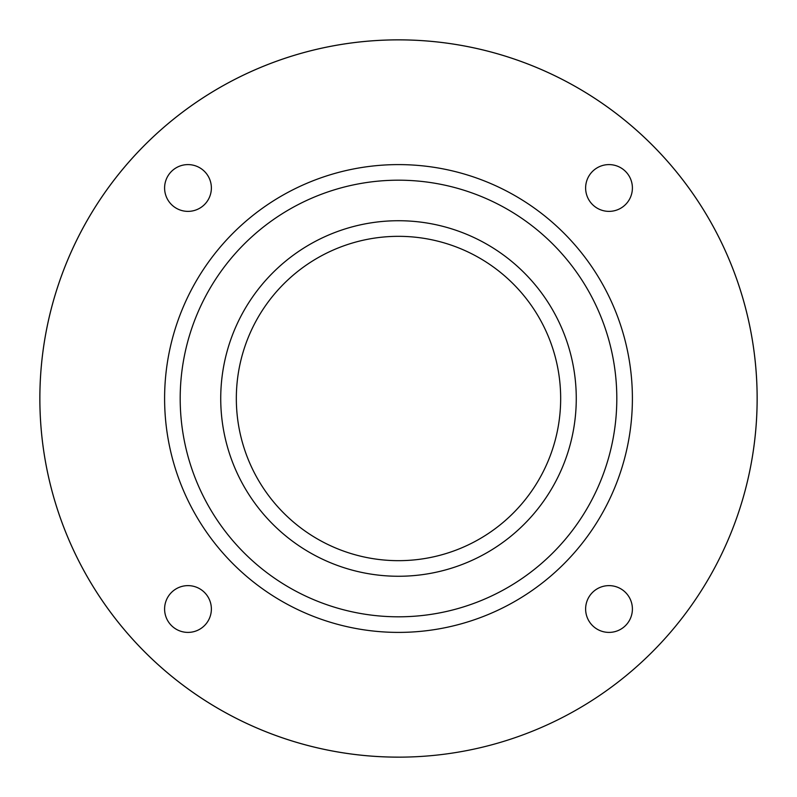 <?xml version="1.0" encoding="UTF-8"?>
<svg xmlns="http://www.w3.org/2000/svg" width="797" height="797" viewBox="0 0 797 797"><rect width="100%" height="100%" fill="white"/><g stroke="black" fill="none" stroke-linecap="round" stroke-linejoin="round"><path stroke-width="1.2" d="M398.5 576.261A177.761 177.761 0 0 0 552.451 309.615A177.761 177.761 0 0 0 244.549 309.615A177.761 177.761 0 0 0 398.5 576.261M398.5 236.33A162.17 162.17 0 0 1 560.67 398.5A162.17 162.17 0 0 1 398.5 560.67A162.17 162.17 0 0 1 236.33 398.5A162.17 162.17 0 0 1 398.5 236.33M398.5 616.808A218.308 218.308 0 0 1 209.442 289.341A218.308 218.308 0 0 1 587.558 289.341A218.308 218.308 0 0 1 398.5 616.808M398.5 632.4A233.9 233.9 0 0 0 632.4 398.5A233.9 233.9 0 0 0 398.5 164.6A233.9 233.9 0 0 0 164.6 398.5A233.9 233.9 0 0 0 398.5 632.4M211.374 187.992A23.392 23.392 0 0 1 176.296 208.246A23.392 23.392 0 0 1 176.296 167.729A23.392 23.392 0 0 1 211.374 187.992M211.374 609.008A23.392 23.392 0 0 1 176.296 629.271A23.392 23.392 0 0 1 176.296 588.754A23.392 23.392 0 0 1 211.374 609.008M632.4 609.008A23.392 23.392 0 0 1 597.322 629.271A23.392 23.392 0 0 1 597.322 588.754A23.392 23.392 0 0 1 632.4 609.008M632.4 187.992A23.392 23.392 0 0 1 597.322 208.246A23.392 23.392 0 0 1 597.322 167.729A23.392 23.392 0 0 1 632.4 187.992M398.5 757.15A358.65 358.65 0 0 0 757.15 398.5A358.65 358.65 0 0 0 398.5 39.85A358.65 358.65 0 0 0 39.85 398.5A358.65 358.65 0 0 0 398.5 757.15A358.65 358.65 0 0 0 757.15 398.5A358.65 358.65 0 0 0 398.5 39.85A358.65 358.65 0 0 0 39.85 398.5A358.65 358.65 0 0 0 398.5 757.15A358.63 358.63 0 0 0 757.13 398.5A358.63 358.63 0 0 0 398.5 39.87A358.63 358.63 0 0 0 39.87 398.5A358.63 358.63 0 0 0 398.5 757.13"/></g></svg>
